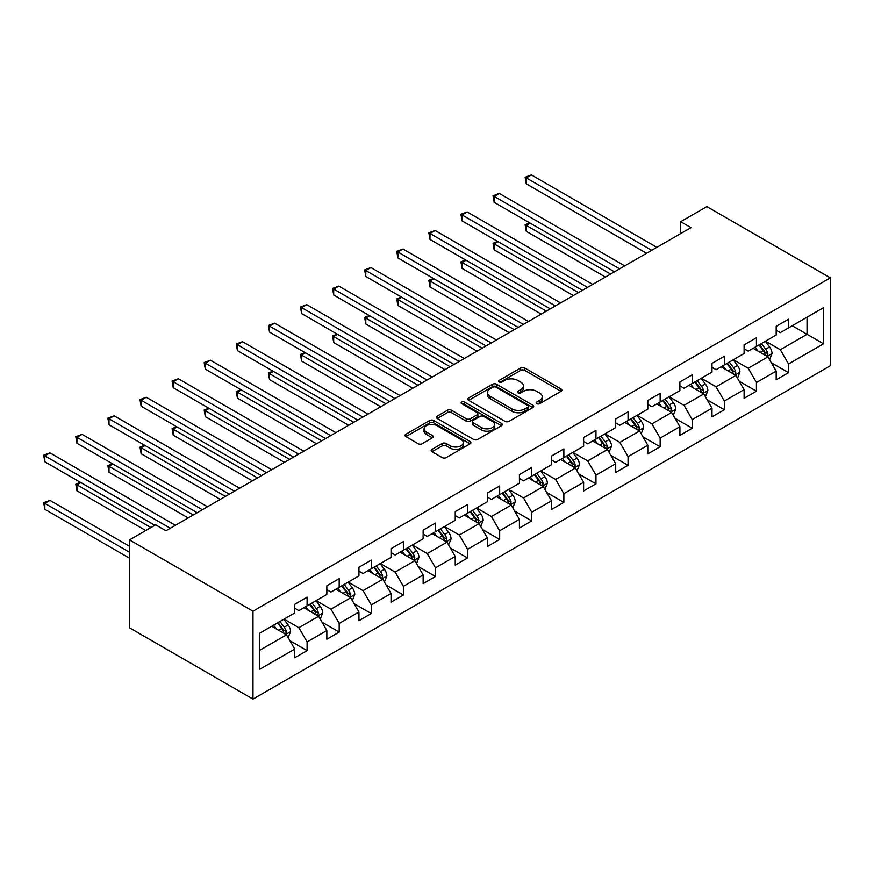 <?xml version="1.0" encoding="UTF-8"?>
<svg xmlns="http://www.w3.org/2000/svg" width="874" height="874" viewBox="0 0 874 874"><rect width="100%" height="100%" fill="white"/><g stroke="black" fill="none" stroke-linecap="round" stroke-linejoin="round"><path stroke-width="1.31" d="M536.756 403.701A1.999 1.158 0 0 0 539.586 403.701L561.042 391.312A2.851 1.65 0 0 0 561.884 390.143A2.851 1.65 0 0 0 561.042 388.974L524.695 367.987A2.851 1.65 0 0 0 520.653 367.987L499.196 380.376A1.999 1.158 0 0 0 498.617 381.195A1.999 1.158 0 0 0 499.196 382.014A1.999 1.158 0 0 0 502.026 382.014L504.801 380.409A9.144 5.277 0 0 1 517.725 380.409L520.762 382.156A9.144 5.277 0 0 1 523.439 385.882A9.144 5.277 0 0 1 520.762 389.618L517.976 391.224A1.999 1.158 0 0 0 517.397 392.033A1.999 1.158 0 0 0 517.976 392.852A1.999 1.158 0 0 0 520.806 392.852L523.581 391.246A9.144 5.277 0 0 1 536.505 391.246L539.542 392.994A9.144 5.277 0 0 1 542.219 396.73A9.144 5.277 0 0 1 539.542 400.456L536.756 402.062A1.999 1.158 0 0 0 536.177 402.881A1.999 1.158 0 0 0 536.756 403.701L536.756 402.062M431.996 449.378A2.851 1.65 0 0 0 431.166 450.536A2.851 1.65 0 0 0 431.996 451.705L442.2 457.594A2.851 1.65 0 0 0 446.232 457.594L470.07 443.839A2.851 1.65 0 0 0 470.9 442.67A2.851 1.65 0 0 0 470.07 441.501L433.712 420.514A2.851 1.65 0 0 0 429.68 420.514L405.842 434.269A2.851 1.65 0 0 0 405.012 435.438A2.851 1.65 0 0 0 405.842 436.607L418.165 443.719A2.851 1.65 0 0 0 422.208 443.719L432.401 437.83A2.851 1.65 0 0 0 433.242 436.661A2.851 1.65 0 0 0 432.401 435.503L426.293 431.974A7.637 4.414 0 0 1 424.054 428.85A7.637 4.414 0 0 1 428.773 424.775A7.637 4.414 0 0 1 437.098 425.736L461.035 439.546A7.637 4.414 0 0 1 463.264 442.67A7.637 4.414 0 0 1 458.555 446.745A7.637 4.414 0 0 1 450.23 445.784L446.232 443.489A2.851 1.65 0 0 0 442.2 443.489L431.996 449.378L431.996 451.705M830.3 277.866L706.858 206.603L680.726 221.679L691.006 227.622L165.951 530.758L155.67 524.826L129.538 539.913L252.979 611.177L830.3 277.866L830.3 365.769L252.979 699.08L252.979 611.177M505.008 421.334A2.851 1.65 0 0 0 509.039 421.334L532.878 407.568A2.851 1.65 0 0 0 533.708 406.41A2.851 1.65 0 0 0 532.878 405.241L496.519 384.254A2.851 1.65 0 0 0 492.488 384.254L468.65 398.009A2.851 1.65 0 0 0 467.819 399.178A2.851 1.65 0 0 0 468.65 400.347L505.008 421.334M462.488 404.127A1.999 1.158 0 0 1 464.509 404.411L464.509 402.04L501.468 423.377A2.851 1.65 0 0 1 502.31 424.535A2.851 1.65 0 0 1 501.468 425.704L477.641 439.458A2.851 1.65 0 0 1 473.599 439.458L437.251 418.471L447.444 412.626L447.444 410.256L437.251 416.144A2.851 1.65 0 0 0 436.41 417.313A2.851 1.65 0 0 0 437.251 418.471L437.251 416.144M447.444 412.626A2.851 1.65 0 0 1 451.487 412.626L451.487 410.256A2.851 1.65 0 0 0 447.444 410.256M451.487 410.256L466.224 418.766A2.851 1.65 0 0 0 470.267 418.766L477.029 414.866A2.851 1.65 0 0 0 477.87 413.697A2.851 1.65 0 0 0 477.029 412.528L461.691 403.668A1.999 1.158 0 0 1 461.101 402.848A1.999 1.158 0 0 1 462.335 401.789A1.999 1.158 0 0 1 464.509 402.04M289.917 640.697L307.091 650.617L307.091 641.942L326.843 630.547L326.843 639.211L339.188 632.088L339.188 623.413L358.941 612.008L358.941 620.682L371.286 613.559L371.286 604.884L391.039 593.479L391.039 602.153L403.384 595.03L403.384 586.356L423.136 574.95L423.136 583.624L435.481 576.49L435.481 567.827L455.234 556.421L455.234 565.096L467.568 557.962L467.568 549.298L487.321 537.892L487.321 546.567L499.666 539.433L499.666 530.758L519.418 519.364L519.418 528.027L531.763 520.904L531.763 512.23L551.516 500.835L551.516 509.498L563.861 502.375L563.861 493.701L583.614 482.295L583.614 490.969L595.959 483.846L595.959 475.172L615.711 463.766L615.711 472.441L628.056 465.318L628.056 456.643L647.809 445.237L647.809 453.912L660.154 446.778L660.154 438.114L679.906 426.709L679.906 435.383L692.241 428.249L692.241 419.586L711.993 408.18L711.993 416.843L724.338 409.72L724.338 401.046L744.091 389.651L744.091 398.315L756.436 391.191L756.436 382.517L776.188 371.111L776.188 379.786L788.534 372.663L788.534 363.988L823.516 343.799L823.516 307.681L807.052 317.186L807.052 334.294L823.516 343.799M307.091 650.617L294.746 657.74L294.746 649.076L259.775 669.266L259.775 633.158L294.746 612.958L294.746 604.295L307.091 597.161L307.091 605.835L326.843 594.429L326.843 585.755L339.188 578.632L339.188 587.306L358.941 575.9L358.941 567.226L371.286 560.103L371.286 568.777L391.039 557.372L391.039 548.697L403.384 541.574L403.384 550.249L423.136 538.843L423.136 530.168L435.481 523.045L435.481 531.709L455.234 520.314L455.234 511.64L467.568 504.506L467.568 513.18L487.321 501.774L487.321 493.111L499.666 485.977L499.666 494.651L519.418 483.246L519.418 474.582L531.763 467.448L531.763 476.122L551.516 464.717L551.516 456.042L563.861 448.919L563.861 457.594L583.614 446.188L583.614 437.513L595.959 430.39L595.959 439.065L615.711 427.659L615.711 418.985L628.056 411.862L628.056 420.525L647.809 409.13L647.809 400.456L660.154 393.333L660.154 401.996L679.906 390.602L679.906 381.927L692.241 374.793L692.241 383.468L711.993 372.062L711.993 363.398L724.338 356.264L724.338 364.939L744.091 353.533L744.091 344.859L756.436 337.735L756.436 346.41L776.188 335.004L776.188 326.33L788.534 319.207L788.534 327.881L823.516 307.681M303.802 607.736L318.617 616.29L298.864 627.696L284.05 619.142M294.746 608.206L298.864 610.587L307.091 605.835M298.864 627.696L307.091 641.942M318.617 616.29L326.843 630.547M335.9 589.207L350.714 597.761L330.962 609.156L316.148 600.613M326.843 589.677L330.962 592.059L339.188 587.306M330.962 609.156L339.188 623.413M350.714 597.761L358.941 612.008M367.998 570.678L382.812 579.233L363.06 590.627L348.245 582.073M358.941 571.148L363.06 573.53L371.286 568.777M363.06 590.627L371.286 604.884M382.812 579.233L391.039 593.479M400.084 552.149L414.899 560.693L395.146 572.099L380.343 563.544M391.039 552.619L395.146 554.99L403.384 550.249M395.146 572.099L403.384 586.356M414.899 560.693L423.136 574.95M432.182 533.61L446.996 542.164L427.244 553.57L412.43 545.015M423.136 534.09L427.244 536.461L435.481 531.709M427.244 553.57L435.481 567.827M446.996 542.164L455.234 556.421M464.28 515.081L479.094 523.635L459.342 535.041L444.527 526.487M455.234 515.562L459.342 517.932L467.568 513.18M459.342 535.041L467.568 549.298M479.094 523.635L487.321 537.892M496.377 496.552L511.192 505.106L491.439 516.512L476.625 507.958M487.321 497.033L491.439 499.404L499.666 494.651M491.439 516.512L499.666 530.758M511.192 505.106L519.418 519.364M528.475 478.023L543.289 486.578L523.537 497.983L508.723 489.429M519.418 478.493L523.537 480.875L531.763 476.122M523.537 497.983L531.763 512.23M543.289 486.578L551.516 500.835M560.573 459.495L575.387 468.049L555.635 479.444L540.82 470.9M551.516 459.964L555.635 462.346L563.861 457.594M555.635 479.444L563.861 493.701M575.387 468.049L583.614 482.295M592.67 440.966L607.485 449.509L587.732 460.915L572.918 452.361M583.614 441.436L587.732 443.817L595.959 439.065M587.732 460.915L595.959 475.172M607.485 449.509L615.711 463.766M624.757 422.426L639.571 430.98L619.819 442.386L605.016 433.832M615.711 422.907L619.819 425.277L628.056 420.525M619.819 442.386L628.056 456.643M639.571 430.98L647.809 445.237M656.855 403.897L671.669 412.452L651.917 423.857L637.102 415.303M647.809 404.378L651.917 406.749L660.154 401.996M651.917 423.857L660.154 438.114M671.669 412.452L679.906 426.709M688.952 385.368L703.767 393.923L684.014 405.328L669.2 396.774M679.906 385.849L684.014 388.22L692.241 383.468M684.014 405.328L692.241 419.586M703.767 393.923L711.993 408.18M721.05 366.84L735.864 375.394L716.112 386.8L701.298 378.245M711.993 367.309L716.112 369.691L724.338 364.939M716.112 386.8L724.338 401.046M735.864 375.394L744.091 389.651M753.148 348.311L767.962 356.865L748.21 368.26L733.395 359.717M744.091 348.781L748.21 351.162L756.436 346.41M748.21 368.26L756.436 382.517M767.962 356.865L776.188 371.111M792.237 325.74L807.052 334.294L780.307 349.731L765.493 341.177M776.188 330.252L780.307 332.633L788.534 327.881M780.307 349.731L788.534 363.988M129.538 539.913L129.538 627.816L252.979 699.08M680.726 221.679L680.726 233.566M259.775 650.256L286.519 634.819L271.705 626.265M286.519 634.819L294.746 649.076M771.36 362.743L788.534 372.663M739.262 381.272L756.436 391.191M707.164 399.8L724.338 409.72M675.067 418.329L692.241 428.249M642.969 436.869L660.154 446.778M610.871 455.398L628.056 465.318M578.774 473.927L595.959 483.846M546.687 492.455L563.861 502.375M514.589 510.984L531.763 520.904M482.492 529.513L499.666 539.433M450.394 548.042L467.568 557.962M418.296 566.581L435.481 576.49M386.199 585.11L403.384 595.03M354.101 603.639L371.286 613.559M322.014 622.168L339.188 632.088M537.565 403.974L539.542 402.838A9.144 5.277 0 0 0 542.219 399.101L542.219 396.73M523.439 385.882L523.439 388.264A9.144 5.277 0 0 1 520.762 391.989L518.774 393.136M561.01 391.334L524.695 370.368A2.851 1.65 0 0 0 520.653 370.368L499.994 382.288M532.834 407.601L496.519 386.625A2.851 1.65 0 0 0 492.488 386.625L468.693 400.368M527.82 407.218A1.999 1.158 0 0 0 528.409 406.41A1.999 1.158 0 0 0 527.82 405.591L495.919 387.171A1.999 1.158 0 0 0 493.089 387.171L490.161 388.864A9.144 5.277 0 0 0 487.484 392.59A9.144 5.277 0 0 0 490.161 396.326L511.967 408.912A9.144 5.277 0 0 0 524.892 408.912L527.82 407.218L527.82 409.6A1.999 1.158 0 0 0 528.409 408.781L528.409 406.41M487.484 392.59L487.484 394.972A9.144 5.277 0 0 0 490.161 398.697L490.161 396.326M527.82 409.6L524.892 411.293A9.144 5.277 0 0 1 511.967 411.293L490.161 398.697M451.487 412.626L466.224 421.148A2.851 1.65 0 0 0 470.267 421.148L477.029 417.237A2.851 1.65 0 0 0 477.87 416.068L477.87 413.697M464.509 404.411L501.436 425.725M481.53 427.594A7.637 4.414 0 0 0 489.855 428.555A7.637 4.414 0 0 0 494.575 424.48A7.637 4.414 0 0 0 492.335 421.366L483.901 416.494A2.851 1.65 0 0 0 479.859 416.494L473.096 420.394A2.851 1.65 0 0 0 472.255 421.563A2.851 1.65 0 0 0 473.096 422.732L481.53 427.594L481.53 429.975A7.637 4.414 0 0 0 489.855 430.926A7.637 4.414 0 0 0 494.575 426.851L494.575 424.48M472.255 421.563L472.255 423.945A2.851 1.65 0 0 0 473.096 425.103L473.096 422.732M481.53 429.975L473.096 425.103M463.264 442.67L463.264 445.041A7.637 4.414 0 0 1 458.555 449.116A7.637 4.414 0 0 1 450.23 448.165L446.232 445.86A2.851 1.65 0 0 0 442.2 445.86L432.04 451.727M424.054 428.85L424.054 431.232A7.637 4.414 0 0 0 426.293 434.345L426.293 431.974M432.368 437.852L426.293 434.345M470.026 443.861L433.712 422.896A2.851 1.65 0 0 0 429.68 422.896L405.886 436.629L405.842 434.269M769.59 359.673L772.037 353.511A7.713 4.446 -120 0 0 769.568 346.945L765.329 341.275M757.922 351.064L755.038 347.218M530.179 223.143L526.268 225.405L526.268 231.337L605.42 277.036M766.771 356.177L767.875 353.839A7.713 4.446 -120 0 0 765.668 349.207L761.418 343.537M759.484 344.651L764.193 350.933A3.933 2.272 60 0 1 764.914 352.135L767.875 353.839M758.949 344.957L763.199 350.627A7.713 4.446 60 0 1 765.406 355.27M526.268 231.337L525.143 224.749L610.565 274.065M525.143 224.749L529.731 222.881M651.709 250.314L526.268 177.892L531.414 174.92L656.855 247.342M646.574 253.285L526.268 183.824L526.268 177.892L525.143 177.236L531.414 174.92M526.268 183.824L525.143 177.236M737.492 378.213L739.939 372.04A7.713 4.446 -120 0 0 737.481 365.474L733.231 359.804M725.824 369.593L722.94 365.747M498.082 241.672L494.181 243.933L494.181 249.877L573.322 295.565M734.673 374.706L735.777 372.368A7.713 4.446 -120 0 0 733.57 367.736L729.32 362.065M727.386 363.18L732.095 369.473A3.933 2.272 60 0 1 732.816 370.663L735.777 372.368M726.851 363.486L731.101 369.156A7.713 4.446 60 0 1 733.308 373.799M494.181 249.877L493.045 243.278L578.468 292.593M493.045 243.278L497.634 241.41M705.394 396.741L707.842 390.569A7.713 4.446 -120 0 0 705.384 384.003L701.134 378.333M693.727 388.132L690.842 384.276M465.995 260.201L462.084 262.462L462.084 268.405L541.225 314.094M702.576 393.234L703.679 390.897A7.713 4.446 -120 0 0 701.472 386.264L697.223 380.594M695.289 381.709L700.008 388.001A3.933 2.272 60 0 1 700.719 389.192L703.679 390.897M694.754 382.025L699.003 387.685A7.713 4.446 60 0 1 701.21 392.328M462.084 268.405L460.948 261.807L546.37 311.133M460.948 261.807L465.536 259.949M619.622 268.842L494.181 196.421L499.316 193.449L624.757 265.871M614.477 271.814L494.181 202.353L494.181 196.421L493.045 195.765L499.316 193.449M494.181 202.353L493.045 195.765M587.525 287.371L462.084 214.949L467.219 211.978L592.67 284.4M582.379 290.343L462.084 220.893L462.084 214.949L460.948 214.294L467.219 211.978M462.084 220.893L460.948 214.294M673.297 415.27L675.744 409.098A7.713 4.446 -120 0 0 673.286 402.543L669.036 396.872M661.64 406.661L658.745 402.805M433.897 278.74L429.986 280.991L429.986 286.934L509.138 332.633M670.478 411.763L671.582 409.436A7.713 4.446 -120 0 0 669.375 404.793L665.125 399.123M663.191 400.237L667.911 406.53A3.933 2.272 60 0 1 668.621 407.721L671.582 409.436M662.656 400.554L666.906 406.224A7.713 4.446 60 0 1 669.113 410.856M429.986 286.934L428.85 280.336L514.273 329.662M428.85 280.336L433.438 278.478M641.199 433.799L643.646 427.637A7.713 4.446 -120 0 0 641.188 421.071L636.938 415.401M629.542 425.19L626.658 421.334M401.8 297.269L397.889 299.52L397.889 305.463L477.04 351.162M638.381 430.292L639.484 427.965A7.713 4.446 -120 0 0 637.277 423.322L633.027 417.652M631.104 418.766L635.813 425.059A3.933 2.272 60 0 1 636.523 426.25L639.484 427.965M630.558 419.083L634.808 424.753A7.713 4.446 60 0 1 637.015 429.385M397.889 305.463L396.752 298.875L482.186 348.191M396.752 298.875L401.341 297.007M609.102 452.328L611.549 446.166A7.713 4.446 -120 0 0 609.091 439.6L604.841 433.93M597.445 443.719L594.56 439.873M369.702 315.798L365.791 318.06L365.791 323.992L444.942 369.691M606.283 448.821L607.386 446.494A7.713 4.446 -120 0 0 605.179 441.851L600.941 436.192M599.007 437.306L603.716 443.588A3.933 2.272 60 0 1 604.426 444.779L607.386 446.494M598.471 437.612L602.71 443.282A7.713 4.446 60 0 1 604.917 447.914M365.791 323.992L364.666 317.404L450.088 366.719M364.666 317.404L369.254 315.536M555.427 305.9L429.986 233.478L435.132 230.507L560.573 302.928M550.281 308.872L429.986 239.421L429.986 233.478L428.85 232.823L435.132 230.507M429.986 239.421L428.85 232.823M523.329 324.429L397.889 252.007L403.034 249.035L528.475 321.468M518.184 327.4L397.889 257.95L397.889 252.007L396.752 251.351L403.034 249.035M397.889 257.95L396.752 251.351M491.232 342.969L365.791 270.536L370.937 267.575L496.377 339.997M486.086 345.929L365.791 276.479L365.791 270.536L364.666 269.891L370.937 267.575M365.791 276.479L364.666 269.891M577.004 470.857L579.451 464.695A7.713 4.446 -120 0 0 576.993 458.129L572.754 452.459M565.347 462.248L562.463 458.402M337.604 334.327L333.693 336.588L333.693 342.521L412.845 388.22M574.185 467.361L575.289 465.023A7.713 4.446 -120 0 0 573.082 460.39L568.843 454.72M566.909 455.835L571.618 462.117A3.933 2.272 60 0 1 572.328 463.318L575.289 465.023M566.374 456.141L570.613 461.811A7.713 4.446 60 0 1 572.82 466.454M333.693 342.521L332.568 335.933L417.991 385.248M332.568 335.933L337.156 334.065M459.134 361.497L333.693 289.076L338.839 286.104L464.28 358.526M453.999 364.458L333.693 295.008L333.693 289.076L332.568 288.42L338.839 286.104M333.693 295.008L332.568 288.42M544.917 489.385L547.364 483.224A7.713 4.446 -120 0 0 544.895 476.658L540.656 470.988M533.249 480.776L530.365 476.931M305.507 352.856L301.596 355.117L301.596 361.06L380.747 406.749M542.098 485.889L543.202 483.551A7.713 4.446 -120 0 0 540.995 478.919L536.745 473.249M534.812 474.363L539.52 480.656A3.933 2.272 60 0 1 540.241 481.847L543.202 483.551M534.276 474.669L538.526 480.339A7.713 4.446 60 0 1 540.733 484.983M301.596 361.06L300.47 354.462L385.893 403.777M300.47 354.462L305.059 352.593M427.036 380.026L301.596 307.604L306.741 304.633L432.182 377.055M421.902 382.998L301.596 313.537L301.596 307.604L300.47 306.949L306.741 304.633M301.596 313.537L300.47 306.949M512.819 507.925L515.267 501.752A7.713 4.446 -120 0 0 512.809 495.187L508.559 489.516M501.152 499.305L498.267 495.46M273.409 371.384L269.509 373.646L269.509 379.589L348.65 425.277M510.001 504.418L511.104 502.08A7.713 4.446 -120 0 0 508.897 497.448L504.648 491.778M502.714 492.892L507.423 499.185A3.933 2.272 60 0 1 508.144 500.376L511.104 502.08M502.179 493.198L506.428 498.868A7.713 4.446 60 0 1 508.635 503.511M269.509 379.589L268.373 372.99L353.795 422.317M268.373 372.99L272.961 371.122M394.95 398.555L269.509 326.133L274.644 323.162L400.084 395.583M389.804 401.527L269.509 332.065L269.509 326.133L268.373 325.478L274.644 323.162M269.509 332.065L268.373 325.478M480.722 526.454L483.169 520.281A7.713 4.446 -120 0 0 480.711 513.715L476.461 508.056M469.054 517.845L466.17 513.988M241.322 389.924L237.411 392.175L237.411 398.118L316.552 443.817M477.903 522.947L479.007 520.62A7.713 4.446 -120 0 0 476.8 515.977L472.55 510.307M470.616 511.421L475.336 517.714A3.933 2.272 60 0 1 476.046 518.905L479.007 520.62M470.081 511.738L474.331 517.397A7.713 4.446 60 0 1 476.538 522.04M237.411 398.118L236.275 391.519L321.698 440.846M236.275 391.519L240.863 389.662M362.852 417.084L237.411 344.662L242.557 341.69L367.998 414.112M357.706 420.055L237.411 350.605L237.411 344.662L236.275 344.006L242.557 341.69M237.411 350.605L236.275 344.006M448.624 544.983L451.071 538.821A7.713 4.446 -120 0 0 448.613 532.255L444.363 526.585M436.967 536.374L434.083 532.517M209.225 408.453L205.314 410.704L205.314 416.647L284.465 462.346M445.806 541.476L446.909 539.149A7.713 4.446 -120 0 0 444.702 534.506L440.452 528.836M438.529 529.95L443.238 536.243A3.933 2.272 60 0 1 443.948 537.434L446.909 539.149M437.983 530.267L442.233 535.937A7.713 4.446 60 0 1 444.44 540.569M205.314 416.647L204.177 410.059L289.6 459.374M204.177 410.059L208.766 408.191M330.754 435.613L205.314 363.191L210.459 360.219L335.9 432.641M325.609 438.584L205.314 369.134L205.314 363.191L204.177 362.535L210.459 360.219M205.314 369.134L204.177 362.535M416.527 563.511L418.974 557.35A7.713 4.446 -120 0 0 416.516 550.784L412.266 545.114M404.87 554.903L401.985 551.057M177.127 426.982L173.216 429.232L173.216 435.176L252.368 480.875M413.708 560.005L414.811 557.678A7.713 4.446 -120 0 0 412.604 553.034L408.355 547.364M406.432 548.49L411.141 554.772A3.933 2.272 60 0 1 411.851 555.962L414.811 557.678M405.886 548.796L410.135 554.466A7.713 4.446 60 0 1 412.342 559.098M173.216 435.176L172.08 428.588L257.513 477.903M172.08 428.588L176.668 426.72M298.657 454.141L173.216 381.719L178.362 378.748L303.802 451.181M293.511 457.113L173.216 387.663L173.216 381.719L172.08 381.075L178.362 378.748M173.216 387.663L172.08 381.075M384.429 582.04L386.876 575.879A7.713 4.446 -120 0 0 384.418 569.313L380.168 563.643M372.772 573.431L369.888 569.586M145.029 445.511L141.118 447.772L141.118 453.704L220.27 499.404M381.61 578.533L382.714 576.206A7.713 4.446 -120 0 0 380.507 571.563L376.268 565.904M374.334 567.018L379.043 573.3A3.933 2.272 60 0 1 379.753 574.502L382.714 576.206M373.799 567.324L378.038 572.994A7.713 4.446 60 0 1 380.245 577.627M141.118 453.704L139.993 447.117L225.416 496.432M139.993 447.117L144.581 445.248M266.559 472.681L141.118 400.248L146.264 397.288L271.705 469.709M261.413 475.642L141.118 406.192L141.118 400.248L139.993 399.604L146.264 397.288M141.118 406.192L139.993 399.604M352.331 600.569L354.778 594.407A7.713 4.446 -120 0 0 352.32 587.841L348.081 582.171M340.674 591.96L337.79 588.115M112.932 464.039L109.021 466.301L109.021 472.233L188.172 517.932M349.513 597.073L350.616 594.735A7.713 4.446 -120 0 0 348.409 590.103L344.17 584.433M342.237 585.547L346.945 591.829A3.933 2.272 60 0 1 347.655 593.031L350.616 594.735M341.701 585.853L345.94 591.523A7.713 4.446 60 0 1 348.147 596.166M109.021 472.233L107.895 465.645L193.318 514.961M107.895 465.645L112.484 463.777M234.461 491.21L109.021 418.788L114.166 415.816L239.607 488.238M229.327 494.181L109.021 424.72L109.021 418.788L107.895 418.133L114.166 415.816M109.021 424.72L107.895 418.133M320.245 619.109L322.692 612.936A7.713 4.446 -120 0 0 320.223 606.37L315.984 600.7M308.577 610.489L305.692 606.643M80.834 482.568L76.923 484.83L76.923 490.773L145.794 530.529M317.426 615.602L318.529 613.264A7.713 4.446 -120 0 0 316.322 608.632L312.073 602.962M310.139 604.076L314.848 610.369A3.933 2.272 60 0 1 315.569 611.56L318.529 613.264M309.604 604.382L313.853 610.052A7.713 4.446 60 0 1 316.06 614.695M76.923 490.773L75.798 484.174L150.929 527.557M75.798 484.174L80.386 482.306M202.375 509.739L76.923 437.317L82.069 434.345L207.509 506.767M197.229 512.71L76.923 443.249L76.923 437.317L75.798 436.661L82.069 434.345M76.923 443.249L75.798 436.661M288.147 637.638L290.594 631.465A7.713 4.446 -120 0 0 288.136 624.899L283.886 619.229M276.479 629.029L273.595 625.172M129.538 546.326L49.971 500.387L44.836 503.358L44.836 509.302L129.538 558.202M285.328 634.131L286.432 631.793A7.713 4.446 -120 0 0 284.225 627.161L279.975 621.49M278.041 622.605L282.75 628.898A3.933 2.272 60 0 1 283.471 630.088L286.432 631.793M277.506 622.922L281.756 628.581A7.713 4.446 60 0 1 283.963 633.224M44.836 509.302L43.7 502.703L129.538 552.259M43.7 502.703L49.971 500.387M170.277 528.267L44.836 455.846L49.971 452.874L175.412 525.296M154.84 525.296L44.836 461.789L44.836 455.846L43.7 455.19L49.971 452.874M44.836 461.789L43.7 455.19M539.542 402.838L539.542 400.456M517.976 392.852L517.976 391.224M520.762 391.989L520.762 389.618M499.196 382.014L499.196 380.376M520.653 370.368L520.653 367.987M524.695 370.368L524.695 367.987M561.042 391.312L561.042 388.974M468.65 400.347L468.65 398.009M492.488 386.625L492.488 384.254M496.519 386.625L496.519 384.254M532.878 407.568L532.878 405.241M511.967 411.293L511.967 408.912M524.892 411.293L524.892 408.912M466.224 421.148L466.224 418.766M470.267 421.148L470.267 418.766M477.029 417.237L477.029 414.866M501.468 425.704L501.468 423.377M442.2 445.86L442.2 443.489M446.232 445.86L446.232 443.489M450.23 448.165L450.23 445.784M432.401 437.83L432.401 435.503M429.68 422.896L429.68 420.514M433.712 422.896L433.712 420.514M470.07 443.839L470.07 441.501M767.197 356.417L771.982 353.664M765.668 349.207L769.568 346.945M760.183 352.364L763.199 350.627M735.1 374.957L739.885 372.193M733.57 367.736L737.481 365.474M728.086 370.904L731.101 369.156M703.002 393.486L707.787 390.722M701.472 386.264L705.384 384.003M695.988 389.433L699.003 387.685M670.915 412.015L675.689 409.251M669.375 404.793L673.286 402.543M663.89 407.961L666.906 406.224M638.818 430.543L643.603 427.779M637.277 423.322L641.188 421.071M631.793 426.49L634.808 424.753M606.72 449.072L611.505 446.308M605.179 441.851L609.091 439.6M599.695 445.019L602.71 443.282M574.622 467.601L579.407 464.848M573.082 460.39L576.993 458.129M567.597 463.548L570.613 461.811M542.525 486.141L547.31 483.377M540.995 478.919L544.895 476.658M535.511 482.087L538.526 480.339M510.427 504.669L515.212 501.905M508.897 497.448L512.809 495.187M503.413 500.616L506.428 498.868M478.329 523.198L483.114 520.434M476.8 515.977L480.711 513.715M471.315 519.145L474.331 517.397M446.243 541.727L451.017 538.963M444.702 534.506L448.613 532.255M439.218 537.674L442.233 535.937M414.145 560.256L418.93 557.492M412.604 553.034L416.516 550.784M407.12 556.203L410.135 554.466M382.047 578.785L386.832 576.032M380.507 571.563L384.418 569.313M375.022 574.731L378.038 572.994M349.95 597.313L354.735 594.56M348.409 590.103L352.32 587.841M342.925 593.26L345.94 591.523M317.852 615.853L322.637 613.089M316.322 608.632L320.223 606.37M310.838 611.8L313.853 610.052M285.754 634.382L290.539 631.618M284.225 627.161L288.136 624.899M278.74 630.329L281.756 628.581"/></g></svg>
